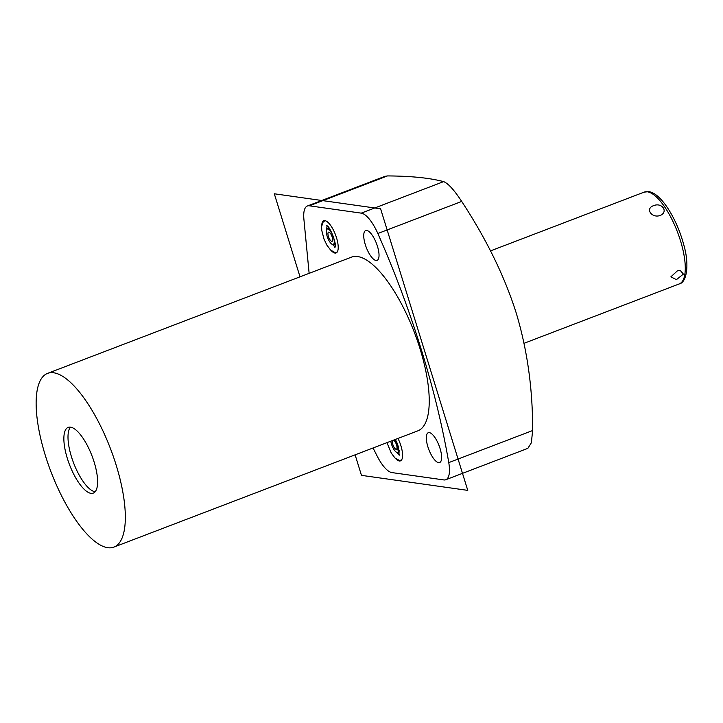 <?xml version="1.0" encoding="UTF-8"?>
<svg xmlns="http://www.w3.org/2000/svg" width="723" height="723" viewBox="0 0 723 723"><rect width="100%" height="100%" fill="white"/><g stroke="black" fill="none" stroke-linecap="round" stroke-linejoin="round"><path stroke-width="1.08" d="M373.041 447.98L377.252 456.258A29.878 10.249 -110.9 0 0 391.938 472.589L443.832 479.927A29.878 10.249 -110.9 0 0 445.811 479.729L527.871 448.341L531.378 442.738L532.616 430.537C532.815 389.137 527.329 349.905 516.168 312.833C504.482 276.096 486.326 238.961 461.699 201.428C454.143 189.95 448.124 183.344 443.624 181.627C429.878 177.957 411.161 176.06 387.474 175.924L384.889 176.349L307.374 206.001A29.878 10.249 -110.9 0 0 303.904 219.286L309.137 273.339M445.811 479.729A29.878 10.249 -110.9 0 0 448.766 462.612A369.607 126.841 -110.9 0 0 377.84 233.502A29.878 10.249 -110.9 0 0 361.247 213.14L443.624 181.627M387.474 175.924L309.354 205.802A29.878 10.249 -110.9 0 0 307.374 206.001M309.354 205.802L361.247 213.14M113.954 547.076L417.858 430.836A92.969 31.902 69.1 0 0 420.117 349.019A92.969 31.902 -110.9 0 0 351.423 257.162L47.519 373.402A92.969 31.902 -110.9 0 0 45.26 455.228A92.969 31.902 69.1 0 0 113.954 547.076A92.969 31.902 69.1 0 0 116.213 465.26A92.969 31.902 -110.9 0 0 47.519 373.402M377.469 246.335A15.96 5.477 -110.9 0 0 365.675 230.565A15.96 5.477 -110.9 0 0 365.296 244.609A15.96 5.477 -110.9 0 0 377.081 260.379A15.96 5.477 -110.9 0 0 377.469 246.335M440.054 448.495A15.96 5.477 -110.9 0 0 428.26 432.725A15.96 5.477 -110.9 0 0 427.871 446.769A15.96 5.477 -110.9 0 0 439.665 462.539A15.96 5.477 -110.9 0 0 440.054 448.495M397.984 438.436A17.216 5.911 69.1 0 1 400.894 445.711A17.216 5.911 69.1 0 1 400.47 460.867A17.216 5.911 69.1 0 1 395.517 458.499M321.699 225.847A17.216 5.911 69.1 0 1 323.805 220.777A17.216 5.911 69.1 0 1 336.529 237.786A17.216 5.911 69.1 0 1 336.105 252.942A17.216 5.911 69.1 0 1 331.152 250.574M67.311 458.346A35.183 12.074 69.1 0 1 68.17 427.383A35.183 12.074 69.1 0 1 94.162 462.142A35.183 12.074 69.1 0 1 93.303 493.104A35.183 12.074 69.1 0 1 67.311 458.346M95.165 491.757A35.183 12.074 69.1 0 1 71.45 456.764A35.183 12.074 69.1 0 1 70.447 427.148M399.385 454.659A11.893 4.085 69.1 0 1 396.936 452.39M390.827 441.175A8.251 2.829 69.1 0 0 397.072 452.417A8.251 2.829 -110.9 0 0 397.614 452.363A8.251 2.829 -110.9 0 0 398.382 447.374A8.251 2.829 -110.9 0 0 395.21 439.503M393.556 440.135A4.916 1.69 -110.9 0 1 396.52 444.853A4.916 1.69 -110.9 0 1 396.421 449.245A4.916 1.69 -110.9 0 1 396.096 449.272A4.916 1.69 69.1 0 1 393.24 445.621A4.916 1.69 69.1 0 1 392.481 440.542M335.02 246.733A11.893 4.085 69.1 0 1 332.571 244.464M326.823 229.444A11.893 4.085 69.1 0 1 327.139 226.127M332.707 244.491A8.251 2.829 -110.9 0 0 333.249 244.437A8.251 2.829 -110.9 0 0 333.213 236.439A8.251 2.829 -110.9 0 0 327.899 228.965A8.251 2.829 69.1 0 0 327.356 229.019A8.251 2.829 69.1 0 0 327.392 237.008A8.251 2.829 69.1 0 0 332.707 244.491M331.73 241.346A4.916 1.69 69.1 0 1 328.567 236.891A4.916 1.69 69.1 0 1 328.549 232.137A4.916 1.69 69.1 0 1 328.875 232.101A4.916 1.69 -110.9 0 1 332.038 236.557A4.916 1.69 -110.9 0 1 332.056 241.319A4.916 1.69 -110.9 0 1 331.73 241.346M653.502 205.694C662.024 201.997 668.766 211.966 660.135 215.49C651.694 218.491 644.952 208.531 653.502 205.694M676.403 279.656L683.389 274.089L680.171 270.33L677.297 270.917L670.881 276.846L676.403 279.656M355.12 454.83L361.464 475.354L467.763 490.375L380.605 208.802L274.306 193.782L300.018 276.828M377.84 233.502L461.699 201.428M532.616 430.537L448.766 462.612M399.53 453.014A9.824 3.371 69.1 0 1 398.111 452.173M398.572 452.02L398.445 452.047A8.251 2.829 -110.9 0 0 399.349 450.619M335.174 245.088A9.824 3.371 69.1 0 1 333.746 244.247M327.853 228.82A9.824 3.371 69.1 0 1 328.35 227.248M328.269 228.667L328.179 228.703A8.251 2.829 69.1 0 1 328.73 228.649A8.251 2.829 -110.9 0 1 329.805 229.155M334.207 244.094L334.08 244.121A8.251 2.829 -110.9 0 0 334.984 242.693M647.41 191.812A49.137 16.864 69.1 0 1 679.042 236.331A49.137 16.864 69.1 0 1 679.268 283.922C686.389 282.684 689.887 265.603 683.687 244.51C676.891 219.141 661.346 193.222 648.766 191.649L644.157 192.128A49.137 16.864 -110.9 0 1 647.41 191.812M386.968 442.648L391.288 453.122L395.02 458.039L399.232 460.37L401.41 460.171M395.544 439.376L399.186 455.237M398.445 452.047L397.614 452.363M324.97 220.669L322.937 222.332L321.627 226.552L321.762 230.42L324.04 239.177L326.923 245.196L330.655 250.113L334.866 252.444L337.045 252.246M326.624 225.82L326.606 225.82C329.417 224.419 337.822 246.724 334.821 247.311M334.08 244.121L333.249 244.437M328.179 228.703L327.356 229.019M524.058 343.289L679.268 283.922M490.501 250.899L644.157 192.128"/></g></svg>
